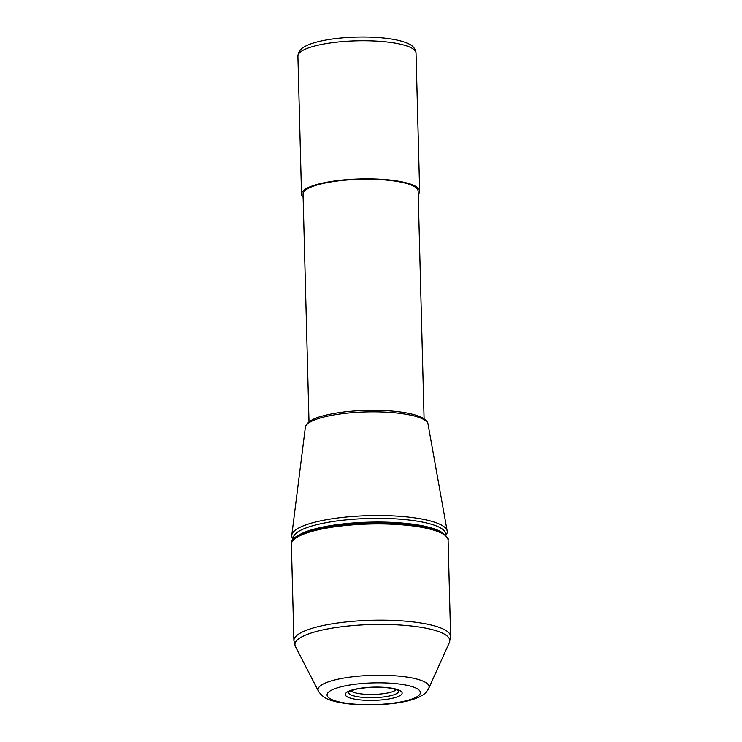 <?xml version="1.0" encoding="UTF-8"?>
<svg xmlns="http://www.w3.org/2000/svg" width="742" height="742" viewBox="0 0 742 742"><rect width="100%" height="100%" fill="white"/><g stroke="black" fill="none" stroke-linecap="round" stroke-linejoin="round"><path stroke-width="1.11" d="M396.413 689.541A23.336 5.435 -1.5 0 1 375.888 694.345A23.336 5.435 -1.5 0 1 352.135 691.665A23.336 5.435 -1.5 0 1 350.808 690.737M293.34 539.722L293.303 538.2A76.305 17.762 -1.5 0 1 354.045 519.187A76.305 17.762 -1.5 0 1 439.718 527.479A76.305 17.762 -1.5 0 1 445.859 534.203L445.896 535.724M445.886 535.436L446.582 534.212A77.771 18.105 178.5 0 0 447.194 531.049A77.771 18.105 178.5 0 0 440.998 524.835A77.771 18.105 178.5 0 0 355.028 516.284A77.771 18.105 178.5 0 0 291.801 535.121A77.771 18.105 178.5 0 0 292.58 538.247L293.331 539.434M424.09 418.859L418.136 191.195A57.561 13.402 178.5 0 0 413.498 186.121A57.561 13.402 178.5 0 0 348.861 179.87A57.561 13.402 178.5 0 0 303.042 194.209L309.006 421.873M418.21 194.293A59.082 13.755 178.5 0 0 419.647 191.158A59.082 13.755 178.5 0 0 360.222 178.952A59.082 13.755 178.5 0 0 301.521 194.246A59.082 13.755 178.5 0 0 303.126 197.307M398.491 690.514A25.033 5.825 -1.5 0 1 383.493 696.97A25.033 5.825 -1.5 0 1 350.651 694.716A25.033 5.825 -1.5 0 1 348.786 691.822M384.875 699.567A28.428 6.613 178.5 0 0 390.746 688.038A28.428 6.613 178.5 0 0 345.494 693.668A28.428 6.613 178.5 0 0 384.875 699.567M392.054 703.295A46.672 10.861 -1.5 0 1 327.389 693.612A46.672 10.861 -1.5 0 1 401.682 684.365A46.672 10.861 -1.5 0 1 392.054 703.295M428.783 688.251A55.548 12.929 178.5 0 0 424.619 681.907A55.548 12.929 178.5 0 0 359.23 676.11A55.548 12.929 178.5 0 0 318.42 691.145C324.245 699.882 331.757 700.411 337.387 702.09C353.823 705.364 372.363 705.827 393.01 703.49C403.861 702.182 412.561 700.031 419.128 697.035L422.699 695.041C424.869 693.891 426.9 691.627 428.783 688.251L449.374 642.553L450.617 636.478A78.383 18.253 178.5 0 0 444.31 629.568A78.383 18.253 178.5 0 0 356.299 621.054A78.383 18.253 178.5 0 0 293.897 640.587L295.464 646.588A77.465 18.04 -1.5 0 1 352.376 625.627A77.465 18.04 -1.5 0 1 443.568 633.696A77.465 18.04 -1.5 0 1 449.374 642.553M293.897 640.587L291.383 544.322A78.383 18.253 -1.5 0 1 353.776 524.789A78.383 18.253 -1.5 0 1 441.787 533.303A78.383 18.253 -1.5 0 1 448.103 540.222L450.617 636.478M440.998 532.459A77.558 18.058 178.5 0 0 339.224 525.475A77.558 18.058 178.5 0 0 293.378 540.065M294.926 538.228A76.305 17.762 -1.5 0 1 339.678 524.316A76.305 17.762 -1.5 0 1 439.811 531.189A76.305 17.762 -1.5 0 1 444.235 534.314M428.023 424.099C427.717 421.539 425.296 419.174 420.76 417.023C416.781 415.232 411.495 413.786 404.891 412.663C393.381 410.762 380.256 410.011 365.509 410.409C347.738 410.994 332.908 413.006 321.026 416.447C306.075 420.417 304.786 427.642 305.352 427.309A61.391 14.293 -1.5 0 1 355.27 412.45A61.391 14.293 -1.5 0 1 423.135 419.193A61.391 14.293 -1.5 0 1 428.023 424.099L447.194 531.049M416.03 53.034C415.511 48.722 412.867 45.568 408.091 43.574C404.084 41.719 398.853 40.263 392.397 39.187C381.564 37.406 369.266 36.71 355.511 37.1C342.424 37.527 330.802 38.853 320.637 41.098C314.293 42.498 309.182 44.232 305.305 46.282C300.686 48.499 298.219 51.782 297.904 56.123A59.082 13.755 -1.5 0 1 356.605 40.829A59.082 13.755 -1.5 0 1 416.03 53.034L419.647 191.158M348.851 691.692L355.706 689.262C368.32 686.869 380.321 686.573 391.702 688.372L398.417 690.394M318.42 691.145L295.464 646.588M291.383 544.322C286.681 523.778 412.83 515.449 441.342 532.552C446.972 536.494 449.225 539.054 448.103 540.222M305.352 427.309L291.801 535.121M297.904 56.123L301.521 194.246"/></g></svg>
